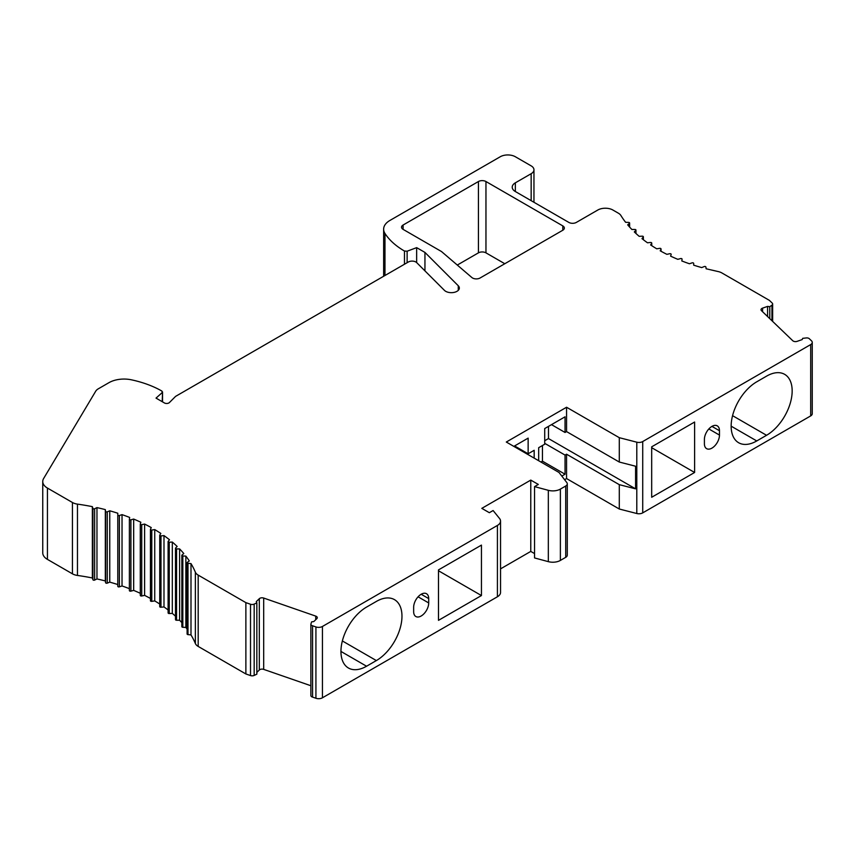 <?xml version="1.0" encoding="UTF-8"?>
<svg xmlns="http://www.w3.org/2000/svg" width="855" height="855" viewBox="0 0 855 855"><rect width="100%" height="100%" fill="white"/><g stroke="black" fill="none" stroke-linecap="round" stroke-linejoin="round"><path stroke-width="1.28" d="M42.75 481.536L42.75 552.864A15.978 9.223 0 0 0 47.431 559.384L72.429 573.823A10.655 6.145 0 0 0 77.463 575.447A159.789 92.255 180 0 1 92.361 577.969L92.896 579.711A1.069 0.62 0 0 0 94.627 580.075L96.968 578.942A159.789 92.255 180 0 1 105.325 580.94L105.593 582.693A1.069 0.62 0 0 0 107.26 583.142L109.761 582.137A159.789 92.255 180 0 1 117.787 584.542L117.787 513.224A159.789 92.255 0 0 0 109.761 510.809L107.26 511.824A1.069 0.62 180 0 1 105.593 511.376L105.325 509.612A159.789 92.255 0 0 0 96.968 507.614L94.627 508.746A1.069 0.62 180 0 1 92.896 508.383L92.361 506.652A159.789 92.255 0 0 0 77.463 504.129A10.655 6.145 180 0 1 72.429 502.494L47.431 488.066A15.978 9.223 180 0 1 42.75 481.536A15.978 9.223 180 0 1 43.616 478.533L95.717 391.195A10.655 6.145 180 0 1 98.25 388.843L108.98 382.655A21.311 12.301 180 0 1 131.456 379.823A85.222 49.205 180 0 1 161.937 391.088M161.926 391.077L162.204 392.616L156.027 398.109L164.395 402.94A3.196 1.849 0 0 0 169.418 402.555L175.606 396.367L408.337 262.004A5.322 3.078 180 0 1 415.872 262.004A5.322 3.078 180 0 1 416.716 262.645L444.429 290.358A7.994 4.617 0 0 0 445.701 291.32A7.994 4.617 0 0 0 454.411 292.314A7.994 4.617 0 0 0 459.338 288.05A7.994 4.617 0 0 0 458.269 285.752L424.946 252.417L416.652 247.64L407.13 251.21L404.468 251.039A85.222 49.205 180 0 1 384.974 233.458A21.311 12.301 180 0 1 383.639 229.172A21.311 12.301 180 0 1 389.88 220.472L500.271 156.743A10.655 6.145 180 0 1 515.341 156.743L531.158 165.87A9.587 5.536 180 0 1 533.958 169.792A9.587 5.536 180 0 1 531.158 173.704L515.341 182.831A10.655 6.145 0 0 0 512.22 187.181A10.655 6.145 0 0 0 515.341 191.531L568.821 222.407A5.322 3.078 0 0 0 576.356 222.407L597.816 210.02A10.655 6.145 180 0 1 612.885 210.02L618.379 213.194A10.655 6.145 180 0 1 620.89 215.481A159.789 92.255 0 0 0 625.604 222.279L628.649 222.428A1.069 0.62 180 0 1 629.43 223.401L627.677 224.844A159.789 92.255 0 0 0 631.856 229.471L634.912 229.471A1.069 0.62 180 0 1 635.831 230.39L634.303 231.919A159.789 92.255 0 0 0 639.166 236.322L642.201 236.172A1.069 0.62 180 0 1 643.259 237.049L641.977 238.641A159.789 92.255 0 0 0 647.481 242.788L650.484 242.478A1.069 0.62 180 0 1 651.67 243.29L650.634 244.947A159.789 92.255 0 0 0 656.736 248.805L659.686 248.345A1.069 0.62 180 0 1 660.99 249.104L660.199 250.804A159.789 92.255 0 0 0 666.868 254.33L669.743 253.732A1.069 0.62 180 0 1 671.154 254.416L670.619 256.147A159.789 92.255 0 0 0 677.801 259.322L680.569 258.584A1.069 0.62 180 0 1 682.076 259.193L681.809 260.946A159.789 92.255 0 0 0 689.44 263.757L692.08 262.87A1.069 0.62 180 0 1 693.683 263.404L693.683 265.168A159.789 92.255 0 0 0 701.709 267.583L704.21 266.568A1.069 0.62 180 0 1 705.877 267.017L706.145 268.78L717.922 271.505A10.655 6.145 180 0 1 721.887 272.948L769.404 300.383L772.193 303.065A3.196 1.849 180 0 1 772.653 304.006A3.196 1.849 180 0 1 771.937 305.171L769.778 306.71L767.587 306.4L762.564 308.142A3.196 1.849 0 0 0 761.014 309.724A3.196 1.849 0 0 0 761.474 310.664L792.745 340.718A3.196 1.849 0 0 0 793.226 341.07A3.196 1.849 0 0 0 797.127 341.348L802.15 339.606L802.695 338.345L806.308 337.939A2.875 1.657 180 0 1 808.894 338.398A2.875 1.657 180 0 1 809.482 338.89L811.491 340.814A5.322 3.078 180 0 1 812.25 342.406A5.322 3.078 180 0 1 810.69 344.576L642.725 441.554A5.322 3.078 180 0 1 636.793 442.185L619.287 437.685L566.555 407.247L506.299 442.035L559.02 472.473L566.822 482.583A5.322 3.078 180 0 1 567.282 483.834A5.322 3.078 180 0 1 565.721 486.014L560.378 489.092A10.655 6.145 180 0 1 548.333 490.321L534.546 486.613L538.308 484.432L530.773 480.093L481.814 508.362L489.349 512.701L493.111 510.531L499.544 518.493A10.655 6.145 180 0 1 500.538 521.09A10.655 6.145 180 0 1 497.418 525.44L322.431 626.469A5.322 3.078 180 0 1 315.923 626.939L312.567 625.774A2.875 1.657 180 0 1 311.712 625.433A2.875 1.657 180 0 1 310.878 624.257A2.875 1.657 180 0 1 310.931 623.947L311.626 621.863L313.817 621.542L316.842 618.646A3.196 1.849 0 0 0 317.291 617.695A3.196 1.849 0 0 0 316.361 616.391A3.196 1.849 0 0 0 315.741 616.113L263.693 598.051A3.196 1.849 0 0 0 259.311 598.692L256.297 601.589L256.842 602.85L254.181 604.1A3.196 1.849 180 0 1 250.515 604.25L245.877 602.636L198.189 575.105A10.655 6.145 180 0 1 195.368 572.198A159.789 92.255 0 0 0 190.996 563.595L187.993 563.285A1.069 0.62 180 0 1 187.363 562.291L189.318 560.933A159.789 92.255 0 0 0 185.856 556.113L182.82 555.953A1.069 0.62 180 0 1 182.04 554.991L183.793 553.548A159.789 92.255 0 0 0 179.614 548.921L176.558 548.921A1.069 0.62 180 0 1 175.638 547.991L177.167 546.463A159.789 92.255 0 0 0 172.304 542.059L169.258 542.22A1.069 0.62 180 0 1 168.2 541.343L169.493 539.751A159.789 92.255 0 0 0 163.989 535.604L160.986 535.914A1.069 0.62 180 0 1 159.8 535.091L160.836 533.435A159.789 92.255 0 0 0 154.734 529.587L151.784 530.047A1.069 0.62 180 0 1 150.48 529.288L151.26 527.588A159.789 92.255 0 0 0 144.602 524.062L141.727 524.66A1.069 0.62 180 0 1 140.316 523.976L140.84 522.245A159.789 92.255 0 0 0 133.669 519.06L130.901 519.808A1.069 0.62 180 0 1 129.394 519.199L129.661 517.446A159.789 92.255 0 0 0 122.03 514.635L119.379 515.512A1.069 0.62 180 0 1 117.787 514.988L117.787 586.306A1.069 0.62 0 0 0 119.379 586.84L122.03 585.964A159.789 92.255 180 0 1 129.383 588.657M129.394 519.306L129.394 590.516A1.069 0.62 0 0 0 130.901 591.136L133.669 590.388A159.789 92.255 180 0 1 140.295 593.306M140.316 524.19L140.316 595.304A1.069 0.62 0 0 0 141.727 595.988L144.602 595.379A159.789 92.255 180 0 1 150.437 598.457M150.48 529.608L150.48 600.616A1.069 0.62 0 0 0 151.784 601.364L154.734 600.915A159.789 92.255 180 0 1 159.735 604.025M159.8 606.419A1.069 0.62 0 0 0 160.986 607.232L163.989 606.932A159.789 92.255 180 0 1 168.104 609.978M168.2 612.672A1.069 0.62 0 0 0 169.258 613.537L172.304 613.388A159.789 92.255 180 0 1 175.499 616.22M175.638 619.319A1.069 0.62 0 0 0 176.558 620.238L179.614 620.238A159.789 92.255 180 0 1 181.848 622.632M182.04 626.32A1.069 0.62 0 0 0 182.82 627.281L185.856 627.431A159.789 92.255 180 0 1 187.106 629.088M187.363 633.608A1.069 0.62 0 0 0 187.993 634.613L190.996 634.923A159.789 92.255 180 0 1 195.368 643.516A10.655 6.145 0 0 0 198.189 646.423L245.877 673.964L250.515 675.568A3.196 1.849 0 0 0 254.181 675.429L256.842 674.178L256.842 602.85M256.842 672.383L259.311 670.01A3.196 1.849 180 0 1 263.693 669.38L310.878 685.742M310.931 695.265A2.875 1.657 0 0 0 310.878 695.585A2.875 1.657 0 0 0 311.712 696.761A2.875 1.657 0 0 0 312.567 697.103L315.923 698.257A5.322 3.078 0 0 0 322.431 697.798L497.418 596.769A10.655 6.145 0 0 0 500.538 592.419L500.538 521.09M534.546 553.591L530.773 551.411L500.538 568.874M534.546 486.613L534.546 557.941L548.333 561.649A10.655 6.145 0 0 0 560.378 560.42L565.721 557.332A5.322 3.078 0 0 0 567.282 555.162L567.282 483.834M561.81 476.085L565.048 474.215L565.048 455.084L566.555 454.208L566.555 478.565L564.599 479.698M566.555 478.565L619.287 509.014L636.793 513.513A5.322 3.078 0 0 0 642.725 512.872L810.69 415.904A5.322 3.078 0 0 0 812.25 413.724L812.25 342.406M485.961 181.527A5.322 3.078 0 0 0 478.426 181.527L403.1 225.025A5.322 3.078 0 0 0 401.54 227.195A5.322 3.078 0 0 0 403.1 229.364L441.511 251.552L471.885 277.544A5.322 3.078 0 0 0 472.537 278.003A5.322 3.078 0 0 0 480.072 278.003L562.793 230.241A5.322 3.078 0 0 0 564.353 228.061A5.322 3.078 0 0 0 562.793 225.891L485.961 181.527L485.961 252.856A5.322 3.078 180 0 0 478.426 252.856L457.297 265.05M485.961 252.856L504.792 263.725M109.761 582.137L109.761 510.809M162.546 401.871L162.546 391.943L162.204 401.679M190.996 634.923L190.996 563.595M185.856 627.431L185.856 556.113M179.614 620.238L179.614 548.921M172.304 613.388L172.304 542.059M163.989 606.932L163.989 535.604M154.734 600.915L154.734 529.587M144.602 595.379L144.602 524.062M133.669 590.388L133.669 519.06M122.03 585.964L122.03 514.635M245.877 602.636L245.877 673.964M312.567 625.774L312.567 697.103M481.44 595.55L481.44 545.105L438.497 569.9L438.497 620.345L481.44 595.55L438.497 570.766M428.708 602.946L428.708 598.596A10.655 6.145 120 0 0 426.506 593.723A10.655 6.145 120 0 0 418.298 596.576A10.655 6.145 120 0 0 413.649 607.296L413.649 611.646A10.655 6.145 120 0 0 415.851 616.519A10.655 6.145 120 0 0 424.059 613.666A10.655 6.145 120 0 0 428.708 602.946L418.074 596.811M376.36 601.428L366.56 607.082A36.22 20.915 120 0 0 342.898 638.995A36.22 20.915 120 0 0 348.455 668.022A36.22 20.915 120 0 0 366.56 666.227L376.36 660.573A36.22 20.915 120 0 0 400.022 628.66A36.22 20.915 120 0 0 394.465 599.633A36.22 20.915 120 0 0 376.36 601.428M530.773 480.093L530.773 551.411M566.555 407.247L566.555 431.593L565.048 432.47L565.048 416.813L544.71 428.558L544.71 444.215L538.682 447.689L538.682 460.738M534.172 458.13L534.172 450.296L528.144 453.781L528.144 438.123L513.834 446.385M565.048 432.47L551.496 424.636M566.555 431.593L619.287 462.042L635.586 466.232L635.586 488.846L548.483 438.562L548.483 426.378M566.555 454.208L619.287 484.657L635.586 488.846M619.287 437.685L619.287 462.042M619.287 484.657L619.287 509.014M565.048 455.084L544.71 443.339M544.71 440.731L548.483 438.562M565.048 474.215L542.455 461.176L542.455 445.519M540.948 462.042L542.455 461.176M694.613 472.484L694.613 422.028L651.681 446.823L651.681 497.268L694.613 472.484L651.681 447.689M704.402 443.777A10.655 6.145 120 0 0 706.615 448.651A10.655 6.145 120 0 0 714.823 445.797A10.655 6.145 120 0 0 719.472 435.077L719.472 430.728A10.655 6.145 120 0 0 717.27 425.854A10.655 6.145 120 0 0 709.062 428.708A10.655 6.145 120 0 0 704.402 439.427L704.402 443.777M766.55 435.291A36.22 20.915 120 0 0 790.212 403.378A36.22 20.915 120 0 0 784.666 374.351A36.22 20.915 120 0 0 766.55 376.147L756.761 381.8A36.22 20.915 120 0 0 733.098 413.724A36.22 20.915 120 0 0 738.645 442.74A36.22 20.915 120 0 0 756.761 440.945L766.55 435.291L732.564 415.669M767.587 306.4L767.587 316.542M769.778 306.71L769.778 318.648M693.683 265.168L693.683 263.404M416.652 247.64L416.652 262.581M424.946 252.417L424.946 270.875M92.361 506.652L92.361 577.969M96.968 578.942L96.968 507.614M105.325 509.612L105.325 580.94M528.144 453.781L514.582 445.947M107.26 511.824L107.26 583.142M195.368 572.198L195.368 643.516M187.993 563.285L187.993 634.613M182.82 555.953L182.82 627.281M176.558 548.921L176.558 620.238M169.258 542.22L169.258 613.537M160.986 535.914L160.986 607.232M151.784 530.047L151.784 601.364M141.727 524.66L141.727 595.988M130.901 519.808L130.901 591.136M119.379 515.512L119.379 586.84M198.189 575.105L198.189 646.423M250.515 675.568L250.515 604.25M254.181 604.1L254.181 675.429M259.311 670.01L259.311 598.692M263.693 598.051L263.693 669.38M315.741 619.693L315.741 616.113M315.923 698.257L315.923 626.939M322.431 626.469L322.431 697.798M497.418 596.769L497.418 525.44M548.333 561.649L548.333 490.321M560.378 489.092L560.378 560.42M565.721 557.332L565.721 486.014M636.793 513.513L636.793 442.185M810.69 415.904L810.69 344.576M642.725 441.554L642.725 512.872M762.564 308.142L762.564 311.722M771.937 320.732L771.937 305.171M660.99 251.242L660.99 249.104M651.67 245.642L651.67 243.29M643.259 239.657L643.259 237.049M635.831 233.362L635.831 230.39M629.43 226.864L629.43 223.401M515.341 182.831L515.341 191.531M531.158 200.668L531.158 173.704M384.974 233.458L384.974 275.492M404.468 251.039L404.468 264.238M407.13 251.21L407.13 262.699M458.269 290.358L458.269 285.752M47.431 488.066L47.431 559.384M72.429 573.823L72.429 502.494M77.463 504.129L77.463 575.447M92.896 579.711L92.896 508.383M94.627 508.746L94.627 580.075M105.593 582.693L105.593 511.376M719.472 435.077L708.838 428.943M719.472 430.728L711.937 426.378M756.761 440.945L731.153 426.164M428.708 598.596L421.173 594.246M376.36 660.573L342.363 640.951M366.56 666.227L340.953 651.435M478.426 252.856L478.426 181.527M403.1 225.025L403.1 229.364M562.793 230.241L562.793 225.891M187.106 634.004L187.106 562.686M181.848 626.672L181.848 555.344M175.499 619.629L175.499 548.301M168.104 612.928L168.104 541.6M159.735 606.633L159.735 535.305M150.437 600.776L150.437 529.448M140.295 595.411L140.295 524.083M129.383 590.57L129.383 519.252M310.878 695.585L310.878 624.257M772.653 321.416L772.653 304.006M661.033 251.263L661.033 248.944M651.734 245.684L651.734 243.087M643.366 239.731L643.366 236.782M635.97 233.501L635.97 230.091M629.622 227.077L629.622 223.048M533.958 202.282L533.958 169.792M383.639 276.261L383.639 229.172"/></g></svg>
